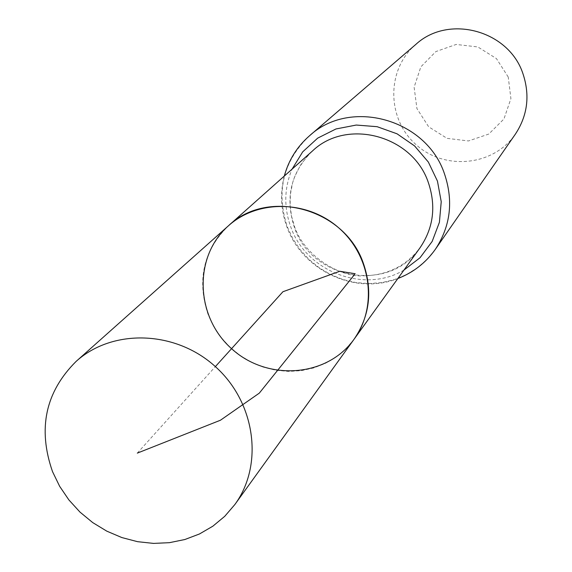 <?xml version="1.0" encoding="UTF-8"?>
<svg xmlns="http://www.w3.org/2000/svg" width="572" height="572" viewBox="0 0 572 572"><rect width="100%" height="100%" fill="white"/><g stroke="black" fill="none" stroke-linecap="round" stroke-linejoin="round"><path stroke-width="0.43" stroke-dasharray="2.86 2.15" d="M508.243 77.048L496.424 58.58L477.82 46.94L456.177 44.452L435.843 51.587L420.849 66.86L414.121 87.194L416.924 108.566L428.671 126.805L447.047 138.352L468.482 140.955L488.781 134.055L503.946 118.969L510.91 98.62L508.243 77.048M415.873 44.38C386.322 69.326 386.565 118.583 415.83 144.444C444.558 170.906 493.579 166.109 515.365 134.155M354.054 339.26L345.888 348.806L336.279 356.885L325.468 363.313L313.721 367.939L301.315 370.67L288.545 371.435L275.725 370.227L263.149 367.088L251.115 362.083L239.904 355.348L229.787 347.025L220.985 337.33L213.721 326.469L208.158 314.714C196.639 280.259 203.375 250.636 228.371 225.854M137.316 453.117L215.365 366.616M419.927 247.926C389.839 293.214 311.904 280.173 294.473 227.67C284.777 198.012 290.783 172.444 312.476 150.972L307.965 155.398L300.3 165.415L294.644 176.741L292.628 182.775L290.397 194.373L290.111 205.276L291.527 216.202L294.609 226.877C306.27 259.831 344.33 277.584 362.727 275.804C386.693 275.618 405.762 266.33 419.927 247.926M403.946 270.077C364.35 293.944 306.363 271.75 290.869 227.234C283.726 207.479 284.127 188.117 292.077 169.133M435.371 249.278L427.17 259.238L417.474 267.725L406.528 274.539L394.594 279.522L381.974 282.561L368.983 283.59L355.92 282.582L343.107 279.579L330.852 274.66L319.448 267.932L309.159 259.566L300.236 249.764L292.893 238.753L287.301 226.805C275.775 191.37 283.19 161.018 309.552 135.743M284.298 176.062C279.872 193.429 280.823 210.61 287.158 227.592C302.688 270.842 355.598 295.495 397.855 278.521"/><path stroke-width="0.86" d="M363.42 263.47C344.98 208.537 268.068 187.523 228.371 225.854C193.293 256.621 195.245 316.53 231.56 348.67C267.246 381.503 327.041 377.305 354.054 339.26C369.698 316.266 372.822 291.005 363.42 263.47M435.371 249.278L515.365 134.155C527.577 115.565 530.13 95.481 523.022 73.924C508.994 30.43 448.641 14.043 415.873 44.38L309.552 135.743C350.257 97.955 426.433 119.062 444.48 173.845C453.603 200.994 450.572 226.133 435.371 249.278C425.804 262.798 413.299 272.544 397.855 278.521M354.054 339.26L419.927 247.926C433.483 228.006 436.293 206.235 428.356 182.611C412.805 135.485 346.911 117.796 312.476 150.972L228.371 225.854C258.022 199.049 308.301 200.121 339.747 228.771C371.464 257.114 377.684 307.021 354.054 339.26L234.813 504.59L224.739 516.316L212.855 526.19L199.449 533.983L184.856 539.518L169.426 542.678L153.532 543.4L137.537 541.677L121.836 537.558L106.778 531.145L92.721 522.593L79.994 512.104L68.883 499.921L59.66 486.329L52.531 471.65C37.559 428.7 45.424 391.949 76.119 361.404C112.605 328.371 175.554 330.344 215.365 366.616C255.527 402.502 263.935 464.914 234.813 504.59M215.365 366.616L282.933 291.727L339.811 271.264L355.176 273.738L259.302 393.136L220.456 420.22L137.316 453.117M292.077 169.133L302.702 151.859L317.682 138.131L335.971 128.965L356.27 125.046L377.134 126.691L397.039 133.805L414.536 145.881L428.342 162.048L437.458 181.117L441.226 201.702L439.41 222.301L432.167 241.434L420.048 257.736L403.946 270.077M309.552 135.743C297.082 146.647 288.667 160.081 284.298 176.062M228.371 225.854L76.119 361.404"/></g></svg>
